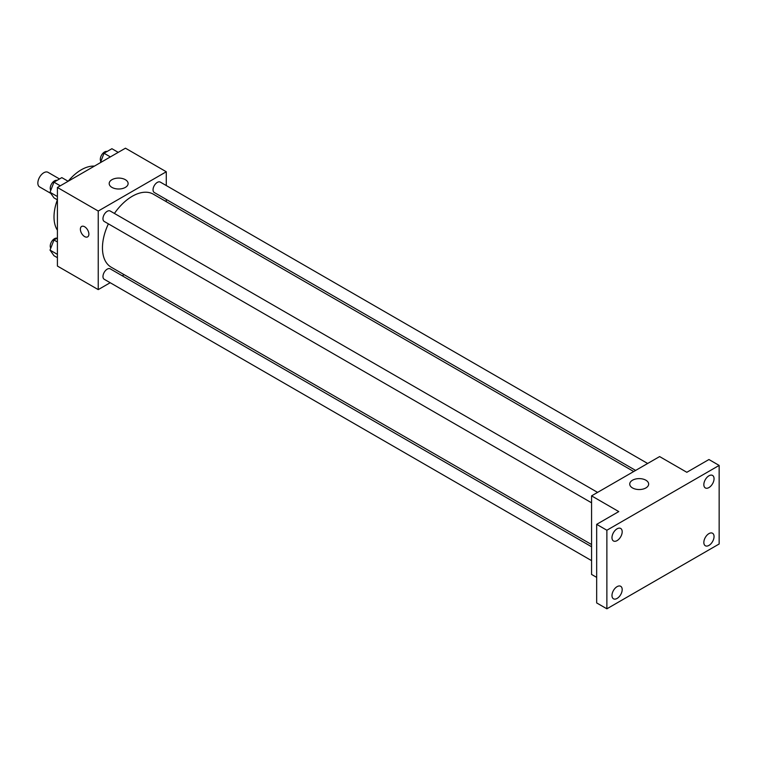 <?xml version="1.0" encoding="UTF-8"?>
<svg xmlns="http://www.w3.org/2000/svg" width="757" height="757" viewBox="0 0 757 757"><rect width="100%" height="100%" fill="white"/><g stroke="black" fill="none" stroke-linecap="round" stroke-linejoin="round"><path stroke-width="1.14" d="M59.5 178.964L48.013 172.322A8.422 4.864 120 0 0 41.521 174.583A8.422 4.864 120 0 0 37.85 183.052A8.422 4.864 120 0 0 39.591 186.913L50.804 193.385M57.409 230.194A38.493 22.227 -60 0 1 57.381 199.848L53.965 197.87L50.028 192.287L53.965 182.163L61.819 177.621L68.149 181.273A38.493 22.227 -60 0 1 94.407 166.114M110.191 282.721L98.24 289.619L57.409 266.048L57.409 187.471L125.454 148.192L166.285 171.763L166.285 185.56M124.139 274.668L122.218 275.775M108.393 223.854A42.146 24.338 120 0 0 102.46 247.899A42.146 24.338 120 0 0 111.184 267.193L591.567 544.538M633.713 471.526L153.34 194.189A42.146 24.338 120 0 0 114.411 213.436M166.285 199.451L166.285 201.665M98.24 289.619L98.24 211.042L166.285 171.763M647.661 463.483L160.314 182.106A6.018 3.473 120 0 0 155.677 183.724A6.018 3.473 120 0 0 153.046 189.77A6.018 3.473 120 0 0 154.296 192.524L635.634 470.419M591.567 546.753L110.229 268.849A6.018 3.473 120 0 0 105.592 270.467A6.018 3.473 120 0 0 102.971 276.513A6.018 3.473 120 0 0 104.211 279.267L591.567 560.634M591.567 502.809L104.211 221.441A6.018 3.473 -60 0 1 104.211 214.496A6.018 3.473 -60 0 1 110.229 211.023L597.576 492.391M98.24 211.042L57.409 187.471M111.96 187.405A9.463 5.46 180 0 1 109.188 183.544A9.463 5.46 180 0 1 118.65 178.084A9.463 5.46 180 0 1 128.113 183.544A9.463 5.46 180 0 1 122.274 188.588A9.463 5.46 180 0 1 111.96 187.405M88.881 234.121A6.018 3.473 60 0 1 87.642 236.875A6.018 3.473 60 0 1 81.624 233.402A6.018 3.473 60 0 1 81.624 226.457A6.018 3.473 60 0 1 86.26 228.075A6.018 3.473 60 0 1 88.881 234.121M87.642 236.875A6.018 3.473 60 0 1 81.624 233.402A6.018 3.473 60 0 1 81.624 226.457M596.667 577.383L591.567 574.44L591.567 495.863L659.612 456.575L686.826 472.292L708.94 459.527L719.15 465.423L719.15 543.99L606.877 608.808L596.667 602.922L596.667 524.346L618.781 511.581L591.567 495.863M606.877 608.808L606.877 530.241L596.667 524.346M606.877 530.241L719.15 465.423M632.511 487.943A9.463 5.46 180 0 1 629.739 484.083A9.463 5.46 180 0 1 639.201 478.613A9.463 5.46 180 0 1 648.654 484.083A9.463 5.46 180 0 1 642.816 489.126A9.463 5.46 180 0 1 632.511 487.943M708.94 487.574A7.22 4.164 -60 0 1 705.335 487.934A7.22 4.164 -60 0 1 704.228 482.152A7.22 4.164 -60 0 1 708.94 475.793A7.22 4.164 -60 0 1 712.555 475.434A7.22 4.164 -60 0 1 713.662 481.215A7.22 4.164 -60 0 1 708.94 487.574M617.078 540.612A7.22 4.164 -60 0 1 613.473 540.971A7.22 4.164 -60 0 1 612.366 535.19A7.22 4.164 -60 0 1 617.078 528.821A7.22 4.164 -60 0 1 620.693 528.471A7.22 4.164 -60 0 1 621.8 534.253A7.22 4.164 -60 0 1 617.078 540.612M617.078 598.437A7.22 4.164 -60 0 1 613.473 598.796A7.22 4.164 -60 0 1 612.366 593.015A7.22 4.164 -60 0 1 617.078 586.656A7.22 4.164 -60 0 1 620.693 586.297A7.22 4.164 -60 0 1 621.8 592.078A7.22 4.164 -60 0 1 617.078 598.437M708.94 545.409A7.22 4.164 -60 0 1 705.335 545.759A7.22 4.164 -60 0 1 704.228 539.978A7.22 4.164 -60 0 1 708.94 533.619A7.22 4.164 -60 0 1 712.555 533.259A7.22 4.164 -60 0 1 713.662 539.041A7.22 4.164 -60 0 1 708.94 545.409M57.409 196.546L50.028 192.287M60.286 185.815L53.965 182.163M57.04 180.384A6.018 3.473 120 0 0 52.583 182.494A6.018 3.473 120 0 0 50.236 188.238A6.018 3.473 120 0 0 50.785 190.338M100.388 162.66L104.04 153.245L111.904 148.713L118.224 152.365M110.371 156.898L104.04 153.245M107.116 151.466A6.018 3.473 120 0 0 102.668 153.576A6.018 3.473 120 0 0 100.312 159.33A6.018 3.473 120 0 0 100.87 161.43M57.409 257.692L53.965 255.705L50.028 250.113L53.965 239.988L57.409 238.001M57.409 254.38L50.028 250.113M57.409 241.985L53.965 239.988M57.04 238.209A6.018 3.473 120 0 0 52.583 240.319A6.018 3.473 120 0 0 50.236 246.072A6.018 3.473 120 0 0 50.785 248.173"/></g></svg>
